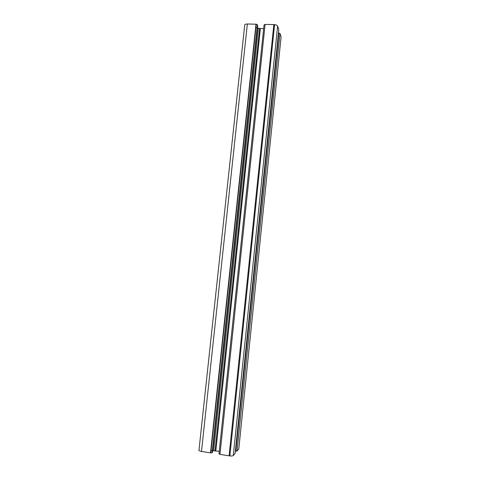 <?xml version="1.0" encoding="UTF-8"?>
<svg xmlns="http://www.w3.org/2000/svg" width="480" height="480" viewBox="0 0 480 480"><rect width="100%" height="100%" fill="white"/><g stroke="black" fill="none" stroke-linecap="round" stroke-linejoin="round"><path stroke-width="0.72" d="M235.362 451.158L237.036 451.074L238.788 448.992L281.106 36.93L279.996 33.462L278.472 32.922M219.972 454.386L229.86 455.94C231.654 456.084 232.794 455.946 233.28 455.532L235.14 453.324L278.802 29.73L277.632 26.064C277.29 25.35 276.276 24.87 274.59 24.624L265.098 24.384L264.048 24.888L218.976 453.858L219.972 454.386L265.098 24.384M263.658 28.608L259.632 28.482L257.454 27.942M219.24 451.332L212.688 450.654M212.316 450.666L211.014 450.732M257.112 27.828L255.93 27.408M201.498 451.434L210.786 452.91L212.508 452.346L257.712 25.452L257.436 24.744L256.272 24.204L247.35 24C245.394 24.042 244.506 24.492 244.686 25.338L198.984 450.072C198.642 450.6 199.482 451.056 201.498 451.434L247.35 24M237.036 451.074L279.996 33.462M235.512 451.182L278.616 32.928M233.28 455.532L277.632 26.064M229.074 455.838L273.84 24.57M215.826 450.792L260.376 28.536M213.648 450.63L258.33 28.218M212.094 452.76L257.436 24.744M210.492 452.868L255.99 24.186M235.806 451.218L278.898 32.946M229.86 455.94L274.59 24.624M215.04 450.69L259.632 28.482M210.786 452.91L256.272 24.204"/></g></svg>
